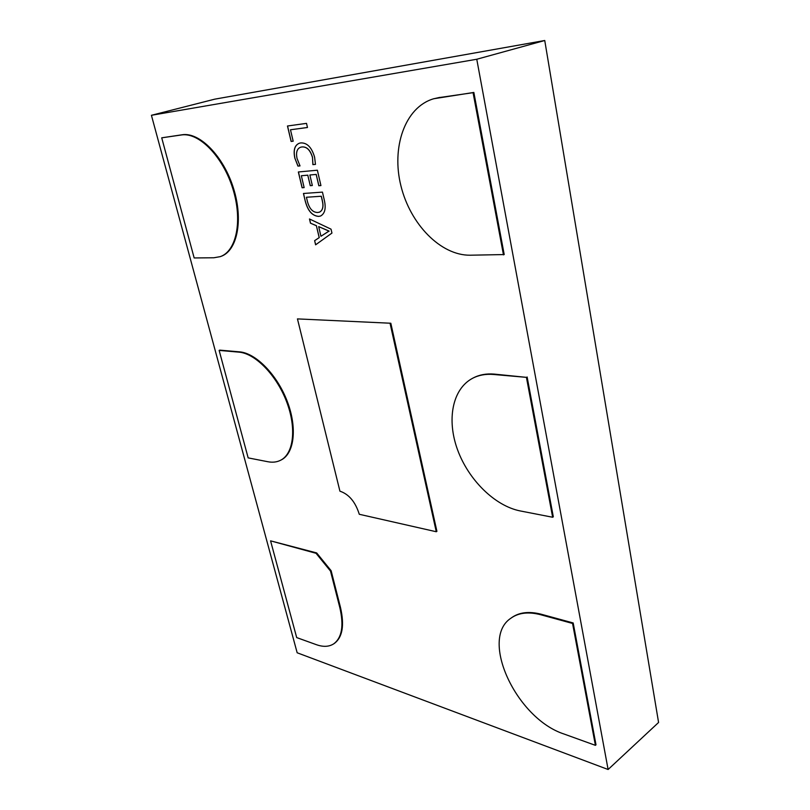 <?xml version="1.0" encoding="UTF-8"?>
<svg xmlns="http://www.w3.org/2000/svg" width="810" height="810" viewBox="0 0 810 810"><rect width="100%" height="100%" fill="white"/><g stroke="black" fill="none" stroke-linecap="round" stroke-linejoin="round"><path stroke-width="1.21" d="M151.419 115.293L214.711 99.174L544.745 40.5L658.581 722.469L608.107 769.5L297.169 652.779L151.419 115.293L476.766 59.252L608.107 769.5M300.014 165.898L297.948 166.101L294.82 158.041C293.169 150.002 294.708 145.051 299.447 143.188L300.804 142.914C307.152 142.671 311.749 147.43 314.594 157.17L315.475 164.379L312.883 164.632L312.478 157.434C310.26 150.073 306.737 146.58 301.907 146.954L300.712 147.197C297.057 148.544 295.822 152.27 297.007 158.375L300.014 165.898L297.948 166.101M305.329 201.406L303.446 193.479L322.451 192.122L324.395 200.505C326.147 208.464 324.861 213.637 320.547 216.037L318.634 216.391C312.316 215.936 307.881 210.944 305.329 201.406L303.527 193.469M390.825 323.241L297.452 318.897L339.927 491.174C348.958 494.221 355.408 501.927 359.286 514.279L436.276 531.745L436.914 531.34L390.825 323.241L297.452 318.897M433.755 98.739L473.85 92.441L504.205 254.563L470.002 255.211C440.64 255.454 410.305 224.198 400.94 185.915C391.291 147.714 404.706 107.447 433.36 98.861L439.84 97.372M572.559 623.447L595.411 745.342L564.033 734.022C516.223 718.521 479.358 638.877 510.877 618.232C518.501 612.735 528.414 611.56 540.604 614.709L572.559 623.447L573.186 622.961L541.232 614.233C529.041 611.094 519.129 612.269 511.505 617.777L511.191 618.01M573.186 622.961L595.998 744.805L595.411 745.342M331.128 570.716L340.463 607.358C344.584 625.34 342.519 637.379 334.287 643.474L333.7 643.859C329.002 646.846 323.22 647.109 316.345 644.669L296.693 637.581L270.57 540.847L316.659 552.926L331.128 570.716L330.51 571.09L339.856 607.733C343.987 625.725 341.931 637.764 333.7 643.859M219.793 350.133L239.547 351.854C255.889 353.069 277.233 374.868 287.277 401.426C297.442 427.974 294.303 453.489 281.202 459.948L280.564 460.272C276.817 462.156 272.595 462.642 267.908 461.74L248.164 457.883L219.135 350.406L219.793 350.133M220.229 256.648L213.891 257.762L194.167 257.955L161.716 137.821L182.108 134.774C199.655 131.838 223.681 156.381 233.533 188.396C243.587 220.381 237.148 250.968 220.927 256.395L220.229 256.648C236.449 251.221 242.868 220.624 232.804 188.629C222.952 156.593 198.916 132.04 181.379 134.976L182.108 134.774M526.429 377.359L552.653 517.256L520.222 510.938C494.738 505.896 468.494 479.773 457.579 449.844C446.583 419.944 452.223 389.083 472.524 378.321C478.659 375.121 485.625 373.825 493.422 374.463L526.429 377.359L494.12 374.088C486.324 373.461 479.358 374.746 473.222 377.956L472.868 378.149M527.128 376.974L553.311 516.81L552.653 517.256M331.948 233.077L315.606 244.822L314.624 240.651L319.191 237.624L316.386 225.727L310.483 223.185L309.491 218.973L331.037 229.169L331.948 233.077M304.145 187.606L302.089 187.768L298.353 171.973L317.368 170.211L320.932 185.571L318.816 185.743L316.183 174.433L309.876 174.99L312.336 185.51L310.25 185.672L307.78 175.183L301.34 175.75L304.145 187.606M293.179 141.193L291.124 141.446L287.469 126.006L306.514 123.363L307.466 127.494L290.476 129.782L293.179 141.193L291.124 141.446M544.745 40.5L476.766 59.252M161.716 137.821L181.379 134.976M219.135 350.406L238.879 352.137C255.211 353.352 276.564 375.172 286.618 401.74C296.784 428.298 293.655 453.823 280.564 460.272M270.57 540.847L316.042 553.291L316.659 552.926M316.042 553.291L330.51 571.09M503.476 254.887L473.07 92.674L473.85 92.441M473.07 92.674L439.05 97.605M436.276 531.745L390.116 323.565M315.677 244.772L314.624 240.651M314.695 240.631L319.191 237.624M319.261 237.593L316.386 225.727M316.467 225.696L310.483 223.185M310.554 223.165L309.572 219.014M329.133 231.174L318.684 226.618L320.952 236.267L329.113 231.073L318.684 226.618M320.952 236.267L328.495 231.387M320.578 216.027L318.634 216.391M318.705 216.371C312.387 215.905 307.952 210.914 305.4 201.386M319.494 212.139L319.535 212.119C322.805 210.418 323.747 206.57 322.35 200.596L321.327 196.233L306.423 197.255L307.405 201.396C309.369 208.757 312.792 212.453 317.662 212.483L319.464 212.149C322.734 210.438 323.676 206.601 322.269 200.627L321.256 196.253L306.423 197.255M304.145 187.586L302.089 187.768M302.171 187.738L298.434 171.963M320.932 185.561L318.816 185.743M318.887 185.713L316.183 174.433M316.264 174.413L309.876 174.99M312.326 185.49L310.25 185.672M310.321 185.642L307.78 175.183M307.861 175.152L301.34 175.75M298.029 166.07L294.82 158.041M294.891 158.021C293.24 150.012 294.779 145.061 299.487 143.178M315.475 164.359L312.883 164.632M312.964 164.602L312.478 157.434M312.549 157.413C310.331 150.052 306.808 146.559 301.978 146.934L301.907 146.954M301.978 146.934L300.712 147.197M291.195 141.426L287.54 125.995M307.466 127.484L290.476 129.782M238.879 352.137L239.547 351.854M339.856 607.733L340.463 607.358M540.604 614.709L541.232 614.233M493.422 374.463L494.12 374.088M510.877 618.232L511.505 617.777M472.524 378.321L473.222 377.956M433.36 98.861L434.15 98.628"/></g></svg>

